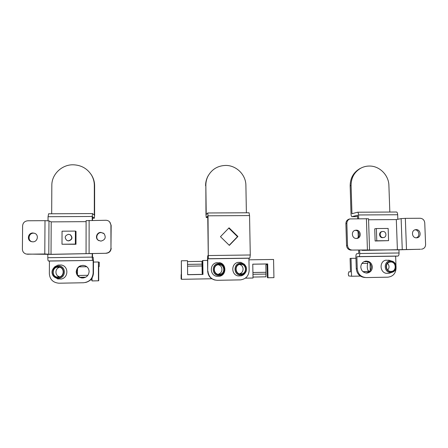 <?xml version="1.0" encoding="UTF-8"?>
<svg xmlns="http://www.w3.org/2000/svg" width="448" height="448" viewBox="0 0 448 448"><rect width="100%" height="100%" fill="white"/><g stroke="black" fill="none" stroke-linecap="round" stroke-linejoin="round"><path stroke-width="0.67" d="M207.945 271.18C208.578 276.802 211.697 279.843 217.291 280.308L240.391 279.882C245.801 279.126 248.718 276.002 249.138 270.497L248.914 258.233L249.855 258.138L208.314 258.726L208.018 215.813L207.738 212.979L206.226 214.525L205.845 185.399L205.979 214.782L206.242 217.532L207.749 216.076L208.275 255.606L207.743 255.73L207.519 258.86L207.682 271.163L207.782 258.815L248.914 258.233M207.782 258.815L208.314 258.726M220.461 236.684L229.062 227.825L237.91 236.51L229.337 245.386L220.461 236.684M208.544 255.545L250.275 254.985L249.553 215.578L208.018 215.813M246.383 212.783L245.896 185.41C245.924 174.759 236.314 165.267 225.641 165.435C217.661 165.71 211.753 169.333 207.917 176.31C206.511 179.161 205.817 182.19 205.845 185.399M205.598 185.797C205.57 182.605 206.259 179.592 207.659 176.747L208.382 175.42M228.782 228.116L237.496 236.667L229.202 245.252M215.169 280.095C210.577 278.908 208.079 275.929 207.682 271.163M249.026 212.778L249.553 215.578M250.275 254.985L249.855 258.138M237.91 236.51L237.496 236.667M99.193 266.605L99.294 262.265L98.426 261.99L98.426 280.806L98.711 280.739L98.706 266.532L99.193 266.605L98.706 266.61M58.828 267.109L57.809 267.383L59.315 267.182M59.293 276.998L59.242 276.651C54.83 275.481 54.869 268.699 59.282 267.389M59.242 276.651L57.747 276.797L59.002 277.049M58.201 267.081C51.873 266.918 51.374 276.965 57.719 277.133L58.156 277.144C64.17 277.295 65.111 267.91 59.17 267.154L58.201 267.081M53.687 267.982L54.818 266.739L58.066 265.065L61.331 265.014C68.723 266.185 68.69 277.609 61.275 279.031L58.005 278.869M78.977 266.823L86.778 266.706M92.047 277.995L92.047 280.918L98.426 280.806M93.458 262.058L98.426 261.99M77.493 268.542L77.47 274.91M90.462 279.955L92.047 279.927M58.005 279.087L53.894 276.629M202.681 274.002L202.154 273.398L202.059 265.955L187.55 266.179M181.115 274.674L181.115 278.947L181.524 279.306L181.339 260.792L181.345 274.669M218.243 274.31L219.873 274.014L218.898 273.918L218.865 274.288M218.736 264.667L218.77 264.947C222.925 266.084 223.026 272.642 218.898 273.918M218.77 264.947L219.738 264.897L218.523 264.662M219.134 274.378L219.727 274.327C225.546 273.745 224.818 264.286 218.988 264.628L217.689 264.824C212.425 266.129 213.713 274.725 219.134 274.378M219.537 262.662C226.509 263.799 226.682 274.87 219.733 276.248L216.658 276.304C209.647 275.173 209.502 264.051 216.462 262.707L219.537 262.898M207.542 260.417L202.563 260.523L202.681 274.417L202.978 274.456L202.798 260.484M202.978 274.456L187.639 274.719L187.488 260.702L181.339 260.792M211.831 278.762L181.524 279.306M187.527 264.376L202.076 264.158L201.947 261.369L187.499 261.582M202.076 264.158L202.059 265.955M382.934 231.459C386.394 231.263 387.1 237.009 383.678 237.535L383.146 237.591C379.725 237.787 378.963 232.137 382.329 231.532L382.934 231.459M252.924 272.507L265.994 272.289L265.854 264.942L266.935 264.169M240.716 264.292L239.747 264.41C234.265 265.384 235.323 274.35 240.884 274.002L241.326 273.974C247.195 273.566 246.585 263.956 240.716 264.292M245.291 272.871C244.294 274.406 242.917 275.408 241.158 275.873L238.106 275.929C231.157 274.803 230.983 263.726 237.882 262.388L240.923 262.343L244.412 264.286L245.381 265.558M239.87 264.387L241.175 264.572L240.162 264.337M241.326 273.974L240.453 273.913L241.332 273.644L240.055 273.56L240.016 273.935M245.347 278.158L253.025 278.018L252.767 264.169L267.702 263.939L267.982 277.749L273.941 277.642L273.554 259.465L248.942 259.818M267.702 263.939L267.014 263.967L267.428 277.698L267.982 277.749M265.994 272.289L265.955 276.825L253.008 277.06M239.904 264.622C244.031 265.754 244.149 272.283 240.055 273.56M32.138 241.786L31.926 241.718C27.261 240.352 28.666 232.982 33.55 233.167L34.552 233.268M32.894 232.982L34.748 233.346C39.155 234.965 37.57 241.998 32.827 241.83L31.265 241.578C26.572 240.206 27.983 232.792 32.894 232.982M99.025 240.738L98.409 240.341C95.15 238.05 97.16 232.422 101.175 232.574L103.572 233.246M100.89 232.389L104.065 233.671C106.282 237.474 105.224 239.954 100.89 241.119L98.112 240.19C94.83 237.888 96.852 232.232 100.89 232.389M67.542 240.71L68.701 240.901C72.335 239.68 72.918 237.658 70.442 234.842L69.877 234.578M86.106 221.648L51.201 221.878L48.989 220.892L45.002 220.662L27.826 220.774C24.69 221.094 22.949 222.774 22.607 225.809L22.4 249.228C22.546 251.714 23.834 253.322 26.275 254.061L51.565 254.374L106.198 253.277L51.022 254.302L51.201 221.878M61.998 244.233L75.981 244.278L76.014 231.37L75.393 231.078L62.054 231.19L61.998 244.233L75.359 244.087L75.393 231.078M105.941 253.198C108.993 252.862 110.667 251.188 110.964 248.186L111.154 225.383L110.001 222.326C108.976 220.993 107.61 220.31 105.907 220.276L86.128 220.657M110.964 248.186L110.925 225.159M51.022 254.302L44.789 253.977L27.552 254.201M28.235 254.274L27.261 254.195M109.654 221.9L111.154 225.383M111.194 248.287C110.897 251.278 109.234 252.941 106.198 253.277M75.359 244.087L75.981 244.278M83.647 277.917L82.438 277.939C78.854 277.374 76.91 275.307 76.608 271.746C77.028 267.842 79.223 265.709 83.199 265.339M89.118 271.555C88.637 275.677 86.285 277.822 82.068 277.995C78.462 277.418 76.513 275.346 76.205 271.768C76.916 267.109 79.643 265.031 84.381 265.524C87.349 266.47 88.928 268.481 89.118 271.555M93.15 260.428L49.431 261.044L49.358 273.801C49.896 279.513 53.082 282.649 58.912 283.209L83.462 282.761C89.331 282.072 92.562 278.846 93.139 273.073L93.15 260.428L48.339 260.977C48.009 260.758 47.83 259.672 47.807 257.706L47.824 254.358M49.431 261.044L48.339 260.977M47.807 257.706L92.198 257.113L92.198 253.456M92.215 220.36L92.221 216.474L48.048 216.72L48.614 213.802M48.026 220.752L48.048 216.72M48.552 213.791L92.506 213.567L94.315 215.13L94.326 185.366C94.31 181.731 93.38 178.338 91.554 175.179C87.36 168.56 81.25 165.099 73.226 164.791C61.908 164.506 51.66 174.272 51.834 185.349L51.677 213.774M90.978 174.25L91.862 175.638C93.682 178.78 94.606 182.157 94.623 185.769L94.612 215.393L94.349 218.204L92.54 216.731L92.54 220.36M92.518 253.45L92.518 257.163L93.15 257.275L93.458 260.467L93.453 273.05C93.083 278.029 90.434 281.182 85.506 282.509M92.506 213.567L92.221 216.474M92.198 257.113L92.518 260.355M369.622 271.376L367.998 270.592C367.119 268.206 367.035 265.804 367.758 263.39L361.894 263.48M348.88 271.802L348.281 273.913L348.673 275.94L351.568 276.242L351.03 258.35L350.09 258.395L350.498 271.891L348.813 271.785M389.687 271.146L389.29 271.102M387.576 263.385C389.463 265.602 389.519 267.831 387.738 270.071M391.009 271.421L391.154 271.415C396.866 271.354 396.362 261.682 390.678 262.007L390.348 262.024C384.759 262.293 385.414 271.757 391.009 271.421M391.978 272.334L389.088 273.274L386.215 273.325C379.641 272.233 379.282 261.481 385.762 260.187L388.64 260.333M369.387 271.606L363.026 271.712M355.947 258.278L351.03 258.35M360.315 276.086L351.568 276.242M363.899 261.71L367.847 261.626M370.042 263.39L370.272 270.586M367.853 261.649L367.758 263.39M388.634 260.142L389.519 260.406M365.803 261.111C369.079 261.61 370.922 263.558 371.319 266.969C371.129 270.452 369.37 272.474 366.05 273.022M372.366 266.963C372.159 270.519 370.356 272.546 366.962 273.05C363.362 272.838 361.312 270.866 360.819 267.154C360.993 263.749 362.69 261.733 365.91 261.1C369.662 261.145 371.818 263.099 372.366 266.963M358.641 250.057L358.753 253.579L356.782 253.719C356.194 253.943 355.902 254.957 355.902 256.766L356.266 268.71L357.246 268.71C357.941 274.17 360.931 277.127 366.212 277.575L387.867 277.178C393.019 276.506 395.752 273.47 396.066 268.072L396.06 267.854M395.97 265.395L395.646 256.166L397.975 256.054L358.842 256.603C359.447 256.39 359.75 255.354 359.75 253.512L359.643 250.046M357.246 268.71L356.871 256.715L395.646 256.166M356.871 256.715L358.842 256.603M359.75 253.512L399.05 252.98L398.938 249.889M397.835 219.279L397.673 214.743L358.546 214.962C358.445 213.304 358.12 212.391 357.571 212.212L351.954 213.735L351.092 185.438L350.168 185.825L351.025 213.993C351.12 215.6 351.428 216.485 351.949 216.658L357.554 215.219L357.661 218.658M359.19 235.542L359.117 233.341M358.658 218.652L358.546 214.962M389.833 212.05L388.898 185.45C388.741 175.101 379.501 165.878 369.432 166.046C366.262 166.046 363.306 166.807 360.55 168.325C354.295 172.133 351.142 177.834 351.092 185.438M350.168 185.825C350.224 178.259 353.366 172.575 359.587 168.79L360.993 168.084M358.064 231.56L358.243 237.345M365.17 277.53C359.923 277.066 356.961 274.126 356.266 268.71M396.396 212.027L396.525 212.016C397.174 212.19 397.561 213.097 397.673 214.743M399.05 252.98C399.045 254.811 398.686 255.836 397.975 256.054M68.471 240.828L66.937 240.481C64.238 237.686 64.753 235.626 68.494 234.298L70.224 234.752C72.699 237.58 72.117 239.607 68.471 240.828M355.169 230.35C359.671 230.093 360.83 237.429 356.446 238.465C351.876 238.728 350.756 231.258 355.214 230.289L356.188 230.16C360.836 229.902 361.844 237.552 357.258 238.37L356.446 238.465M414.994 229.83C419.294 229.751 420.342 236.802 416.186 237.832M416.147 229.634C420.795 229.382 421.686 237.182 417.071 237.782L416.461 237.838C411.869 238.101 410.889 230.434 415.414 229.712L416.147 229.634M382.329 231.532L381.763 231.622C378.409 232.226 379.17 237.866 382.581 237.67L383.113 237.614M420.493 249.239L397.398 249.861L396.312 219.582L368.575 219.766M397.398 249.861L352.234 250.062L366.352 249.962L361.995 250.342L364.09 250.365L420.011 249.273M376.365 228.542L374.73 228.833L375.133 240.996L388.578 240.666L388.153 228.441L376.365 228.542L376.774 240.794L388.578 240.666M421.344 249.183L421.837 249.144C424.245 248.612 425.499 247.061 425.6 244.479L424.749 222.852C424.374 220.052 422.839 218.523 420.146 218.26L405.339 218.355L401.128 218.618L396.312 219.582M369.55 249.894L368.542 218.753L349.916 218.926C347.939 219.722 346.92 221.222 346.858 223.423L345.89 223.647C345.951 221.458 346.965 219.962 348.93 219.173L349.58 219.01M351.238 250.152C348.466 249.906 346.903 248.354 346.545 245.51L347.519 245.398L346.858 223.423M347.519 245.398C347.883 248.259 349.451 249.81 352.234 250.062M346.545 245.51L345.89 223.647M376.774 240.794L375.133 240.996M206.265 217.526L207.771 217.515M58.318 265.944C66.405 265.518 66.36 278.426 58.262 278.275C56 278.247 54.23 277.329 52.959 275.526C51.363 272.63 51.755 269.976 54.13 267.557L58.318 265.944M58.156 277.48C65.206 277.614 65.246 266.375 58.206 266.745C51.15 266.582 51.089 277.861 58.156 277.48M78.943 266.851L86.811 266.734M98.706 266.549L99.126 266.543M77.851 275.475L87.886 275.302M85.742 277.189L80.041 277.29M219.078 275.475C211.45 275.895 211.282 263.346 218.904 263.525C226.498 263.122 226.694 275.626 219.078 275.475M218.988 264.298C212.352 264.141 212.503 275.066 219.139 274.702C225.77 274.837 225.602 263.945 218.988 264.298M202.681 274.372L187.639 274.63L202.681 274.372M240.604 263.2L244.899 264.992C246.646 266.997 247.016 269.231 246.014 271.701C244.91 273.829 243.18 274.96 240.806 275.1C233.251 275.514 233.05 263.015 240.604 263.2M240.89 274.327C247.464 274.462 247.268 263.614 240.71 263.967C234.136 263.81 234.31 274.691 240.89 274.327M252.767 264.197L267.014 263.978M266.112 274.07L252.958 274.299M89.096 253.417L89.13 220.382M48.798 254.01L48.989 220.892M44.789 253.977L45.002 220.662M90.804 253.792L90.804 253.473M94.332 218.204L92.54 218.215L94.315 218.193M94.623 185.769L94.326 185.366M93.139 273.073L93.453 273.05M390.79 272.49C383.678 272.888 383.27 260.764 390.387 260.943L391.731 261.094C396.906 262.08 397.628 270.385 392.678 272.104L390.79 272.49M390.667 261.688C384.468 261.537 384.832 272.087 391.02 271.74C397.214 271.869 396.838 261.352 390.667 261.688M369.482 271.516L362.925 271.628L369.482 271.51M352.044 216.647L357.599 216.619M406.482 249.374L405.339 218.355M402.254 249.502L401.128 218.618M367.422 249.866L366.414 218.602M362.169 250.314L362.158 250.012M207.659 176.747L207.917 176.31M207.738 212.979L249.082 212.766M206.254 217.532L207.771 217.526M58.727 277.038L57.719 277.133M52.959 275.526C51.363 272.63 51.755 269.976 54.13 267.557L54.818 266.739M219.061 274.26L219.727 274.327M383.298 237.586L382.732 237.664M244.412 264.286L244.899 264.992C246.646 266.997 247.016 269.231 246.014 271.701M86.061 253.529L86.106 220.629M90.821 253.798L90.821 253.473M98.112 240.19L98.409 240.341M31.265 241.578L31.926 241.718M82.068 277.995L82.438 277.939M91.554 175.179L91.862 175.638M390.583 271.41L391.154 271.415M392.678 272.104C397.662 270.368 396.945 262.108 391.731 261.094L388.763 260.176M366.962 273.05L366.156 273.034M359.587 168.79L360.55 168.325M351.988 216.658L357.599 216.625M357.571 212.212L396.525 212.016M357.258 238.37L356.664 238.454M417.071 237.782L416.623 237.832M361.995 250.342L361.984 250.018M349.916 218.926L348.93 219.173"/></g></svg>
